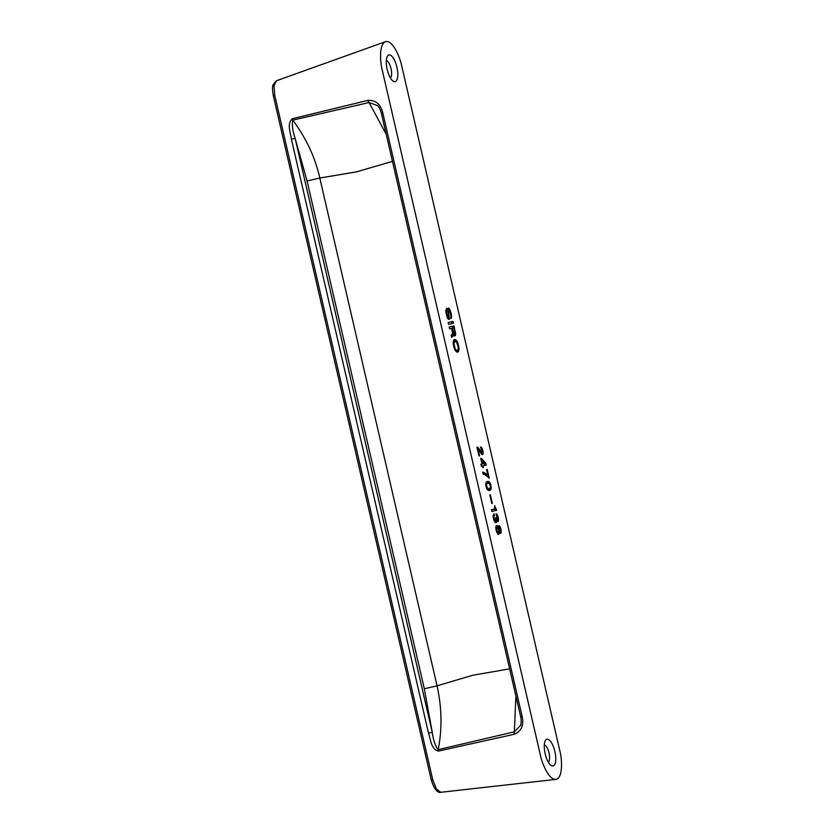 <?xml version="1.0" encoding="UTF-8"?>
<svg xmlns="http://www.w3.org/2000/svg" width="834" height="834" viewBox="0 0 834 834"><rect width="100%" height="100%" fill="white"/><g stroke="black" fill="none" stroke-linecap="round" stroke-linejoin="round"><path stroke-width="1.25" d="M428.509 733.117L432.241 732.252C433.315 740.321 435.285 746.117 438.142 749.651A2.742 1.261 77.4 0 0 438.277 751.121C430.844 748.786 430.855 739.852 428.509 733.117L291.4 139.205C290.534 132.126 286.646 124.026 292.275 118.741L367.909 100.382A2.742 1.272 76.2 0 0 369.066 102.54L292.807 120.127C306.047 138.423 314.814 156.041 319.797 178.038L437.068 685.829L472.774 675.248L509.626 668.858M292.275 118.741A2.742 1.261 76.5 0 0 292.807 120.127C291.775 124.547 292.546 130.615 295.121 138.35L432.241 732.252L424.318 688.759L437.068 685.829C441.905 707.962 442.27 729.229 438.142 749.651L514.349 731.835L515.902 696.025M424.318 688.759L307.079 180.968L295.121 138.35L291.4 139.205M307.079 180.968L319.797 178.038L356.535 171.846L392.47 161.389M367.909 100.382C375.654 99.955 380.606 104.104 382.775 112.819L381.336 113.153C380.241 109.431 378.98 106.919 377.562 105.605L369.066 102.54L386.194 134.191M381.336 113.153L520.718 716.896L522.157 716.552C524.044 725.319 521.406 731.22 514.255 734.274L438.277 751.121M382.775 112.819L522.157 716.552M385.444 41.7L276.356 80.794L273.979 85.746L274.772 95.462L432.752 779.748L436.328 788.881L440.654 792.3L555.809 779.394C562.658 778.539 562.491 760.65 559.75 750.412L401.769 66.126C399.747 55.701 391.99 39.438 385.444 41.7C379.324 43.983 379.762 60.674 382.326 70.483L540.296 754.77C542.298 764.747 549.283 780.03 555.809 779.394M477.809 447.316L481.916 452.893L482.417 451.736L480.989 448.89L480.561 447.055L481.155 447.097L482.969 451.079L483.053 453.696L482 454.634L478.091 449.359L479.602 455.875L478.987 456.01L476.944 447.16L477.809 447.316L477.027 447.504M495.75 508.396L496.637 510.304L491.779 511.388L491.393 509.72L494.916 508.928L494.666 505.644L495.75 508.396L494.843 508.604M493.926 516.538L494.437 519.582L495.406 520.77L495.73 517.716L497.137 519.676L497.856 519.165L496.011 513.952L497.929 516.163L498.503 520.604L497.783 521.646L496.73 520.645L496.115 522.72L494.885 522.115L493.551 519.082L493.082 515.673L494.03 513.702L494.499 515.704L493.134 516.715M489.839 494.958L490.382 494.833L492.352 503.361L491.799 503.475L489.839 494.958L490.382 494.833M498.451 525.889L499.295 525.691L500.212 526.9L501.297 531.571L500.723 533.28L499.42 532.342L498.513 534.479L496.678 532.082L495.782 527.359L496.428 525.462L498.19 526.994L498.451 525.889M483.042 465.82L483.428 467.488L482.823 467.634L482.438 465.956L481.343 466.206L480.916 464.371L482.01 464.121L480.697 458.439L481.374 458.293L485.784 463.277L486.201 465.111L482.438 465.966M486.545 474.348L488.14 476.277L486.597 469.594L487.212 469.459L489.214 478.143L485.023 474.692L483.199 474.223L482.73 472.221L485.586 473.514L486.545 474.348L485.075 474.723L482.917 473.045M487.588 489.933L486.159 487.087L485.732 483.845L486.326 481.958L487.64 481.312L489.985 482.896L491.195 487.546L490.277 490.204L487.588 489.933M458.825 346.808L458.992 349.759L458.147 351.875L456.928 352.146L455.291 350.582L453.248 343.66L453.644 340.408L454.457 339.521L456.928 341.085L458.825 346.808L458.158 346.965L456.573 342.034L454.884 341.367L453.946 343.681L455.103 348.695L456.062 350.061L457.334 350.301L458.2 349.06L458.158 346.954M451.892 334.476L452.549 333.454L451.569 328.398L449.63 328.836L449.203 327.001L454.071 325.906L455.625 334.872L454.666 335.966L453.3 334.517L453.102 336.144L451.601 337.353L451.09 335.185L452.257 334.392M448.16 322.487L453.029 321.403L453.446 323.238L448.588 324.322L448.16 322.487L451.528 321.747L451.955 323.571M450.058 309.935L451.528 317.691L450.996 318.692L450.412 312.844L448.734 309.706L449.005 319.485L446.972 316.784L445.804 310.894L446.784 308.215L446.763 313.667L448.536 318.015L448.014 308.82L448.807 308.111L450.058 309.935L449.338 310.112M546.937 739.226A13.719 4.983 76.9 0 0 545.269 740.728A13.719 4.983 76.9 0 0 545.165 753.717A13.719 4.983 76.9 0 0 550.982 765.341A13.719 4.983 76.9 0 0 553.109 765.956A13.719 4.983 76.9 0 0 554.881 751.507A13.719 4.983 76.9 0 0 546.937 739.226M388.957 54.94A13.719 4.983 76.9 0 0 387.289 56.441A13.719 4.983 76.9 0 0 387.184 69.43A13.719 4.983 76.9 0 0 393.002 81.054A13.719 4.983 76.9 0 0 395.128 81.669A13.719 4.983 76.9 0 0 396.901 67.22A13.719 4.983 76.9 0 0 388.957 54.94M520.718 716.896C521.49 718.095 521.083 725.601 520.625 725.382L514.349 731.835A2.742 1.272 77.7 0 0 514.255 734.274M520.645 725.288L520.823 724.652M488.026 488.776L490.09 488.317L490.423 486.139L489.277 483.407L487.463 483.282L486.608 484.001L486.503 485.784L488.026 488.776L486.931 489.026M453.884 327.887L452.184 328.262L454.28 334.298L454.937 333.266L453.884 327.887M481.729 460.139L482.625 463.985L484.69 463.527L481.124 460.285M447.848 318.171L447.889 318.724M450.339 310.582L449.693 310.728M449.526 309.007L448.035 309.351M449.067 308.403L448.067 308.632M448.807 308.111L448.202 308.257M448.536 318.015L447.608 318.223M448.317 317.89L447.514 318.067M447.952 317.441L447.295 317.587M447.681 316.795L447.045 316.951M447.326 315.825L446.711 315.971M446.961 314.501L446.357 314.637M446.763 313.667L446.169 313.803M446.597 312.646L446.023 312.781M446.503 311.968L445.929 312.104M446.471 311.27L445.846 311.416M446.555 310.55L445.815 310.717M446.784 310.144L445.836 310.363M447.17 309.883L445.846 310.196M449.265 319.255L448.609 319.401M449.38 318.88L448.233 319.141M449.38 318.348L447.889 318.692M449.307 317.483L448.765 317.618M448.567 310.102L447.994 310.227M448.734 309.706L448.004 309.883M451.528 317.691L450.798 317.858M451.601 316.618L450.714 316.826M451.528 315.763L450.871 315.909M451.382 314.564L450.777 314.699M451.215 313.542L450.61 313.688M450.986 312.541L450.36 312.687M450.694 311.551L450.058 311.697M477.329 448.817L477.778 449.432M481.635 452.966L481.541 454.123M478.393 447.889L477.184 448.171M478.091 449.359L477.486 449.505M482.844 454.447L482.01 454.645M483.053 453.696L481.562 454.04M483.147 452.977L481.656 453.321M483.094 451.934L482.406 452.091M482.969 451.079L482.344 451.225M482.73 450.079L482.115 450.224M482.479 449.255L481.791 449.422M482.062 448.296L480.916 448.567M481.666 447.681L480.759 447.889M481.155 447.097L480.603 447.222M481.698 452.768L480.822 452.977M481.437 452.476L480.645 452.664M480.144 450.485L479.373 450.662M479.613 449.547L478.664 449.766M478.956 448.64L477.455 448.994M453.3 334.517L451.809 334.861L451.423 336.613M454.207 334.309L453.998 335.675M449.203 327.011L452.57 326.25L452.998 328.085M452.184 328.262L451.58 328.408M452.987 331.776L452.362 331.922M453.279 332.766L452.508 332.943M453.602 333.569L452.508 333.819M453.894 334.027L452.403 334.371M452.351 336.488L451.444 336.696M453.102 336.144L451.611 336.488M453.31 335.393L451.819 335.737M455.416 335.622L454.228 335.893M455.625 334.872L454.134 335.216M455.718 334.153L454.217 334.497M455.666 333.11L454.937 333.277M455.416 331.755L454.78 331.901M454.071 325.906L452.57 326.25M482.625 463.985L484.69 463.527M485.784 463.277L484.283 463.621L484.71 465.445M482.01 464.121L480.916 464.371M481.374 458.293L480.707 458.45M488.14 476.277L487.181 476.506M485.586 473.514L484.095 473.858M484.888 472.961L483.397 473.316M483.783 472.336L482.813 472.555M487.212 469.459L486.597 469.594M487.463 483.282L485.753 483.741M487.004 489.141L489.464 488.63M486.67 481.698L488.422 483.126M490.277 490.204L488.755 490.569L489.683 488.526M487.39 488.224L486.629 488.39M487.64 488.516L486.775 488.714M488.734 488.797L487.233 489.141M486.827 483.595L485.732 483.856M486.608 484.001L485.732 484.2M486.493 484.377L485.742 484.554M486.472 485.086L485.805 485.242M486.503 485.784L485.899 485.92M486.775 486.952L486.17 487.087M487.046 487.588L486.378 487.744M490.601 489.954L489.11 490.309M490.83 489.558L489.329 489.902M490.986 489.172L489.495 489.516M491.122 488.609L489.621 488.964M491.184 488.067L490.058 488.328M491.195 487.546L490.371 487.734M491.122 486.681L490.455 486.837M491.028 485.993L490.423 486.139M490.757 484.825L490.152 484.971M490.538 484.179L489.871 484.325M490.225 483.366L489.412 483.553M489.985 482.896L488.901 483.147M489.694 482.427L488.203 482.782M489.329 481.989L487.838 482.333M489.016 481.708L487.515 482.052M488.63 481.437L487.139 481.781M488.224 481.354L486.733 481.698M457.48 350.207L456.771 352.052M453.957 339.959L455.333 341.294M454.884 341.367L453.31 341.763M455.395 350.718L457.334 350.301M454.499 341.627L453.279 341.909M454.207 342.044L453.258 342.263M454.019 342.607L453.227 342.795M453.957 343.149L453.227 343.327M453.946 343.681L453.269 343.837M454.061 344.713L453.394 344.869M454.228 345.724L453.56 345.881M454.467 346.725L453.8 346.881M454.759 347.715L454.092 347.872M455.103 348.695L454.426 348.852M455.343 349.165L454.613 349.331M455.645 349.623L454.843 349.811M456.062 350.061L455.114 350.28M456.5 350.311L455.291 350.593M456.969 350.384L455.479 350.728M458.971 347.997L458.262 348.164M458.658 345.787L457.991 345.943M458.429 344.786L457.762 344.942M458.137 343.796L457.47 343.952M457.741 342.659L457.032 342.816M457.47 342.013L456.678 342.201M456.928 341.085L455.729 341.356M456.469 340.481L454.978 340.825M455.958 339.897L454.457 340.241M455.291 339.511L454.071 339.803M458.147 351.875L456.959 352.156M458.575 351.25L457.084 351.604M458.846 350.488L457.355 350.833M458.992 349.759L457.699 350.051M459.044 348.862L458.189 349.06M453.029 321.403L451.528 321.747M499.597 527.557L498.878 528.6L500.056 531.498L500.556 530.33L499.597 527.557M496.751 527.672L496.876 530.455L498.106 532.467L498.711 530.924L498.169 528.579L497.2 527.401L495.803 527.891M498.857 527.557L498.263 526.556M498.19 526.994L496.699 527.349L495.969 526.233M497.762 533.989L497.929 532.686L499.42 532.342M499.691 532.728L499.785 531.56M496.73 529.788L496.053 529.944M496.876 530.455L496.209 530.612M497.137 531.279L496.47 531.435M497.471 531.904L496.678 532.082M497.825 532.353L496.887 532.572M496.949 527.453L495.803 527.724M496.626 528.224L495.834 528.412M496.595 528.933L495.928 529.09M498.972 529.288L498.43 529.413M499.128 529.955L498.586 530.08M499.347 530.601L498.69 530.758M499.576 531.081L498.701 531.279M499.837 531.373L498.68 531.644M499.139 527.495L497.721 527.818M498.993 527.693L497.846 527.964M498.888 528.068L498.013 528.276M498.878 528.6L498.221 528.756M497.752 526.212L496.261 526.567M497.241 525.629L496.074 525.9M499.159 533.979L498.023 534.25M499.378 533.239L497.877 533.583M500.994 533.051L500.16 533.239M501.203 532.301L499.712 532.645M501.297 531.571L499.795 531.925M501.244 530.528L500.556 530.695M501.109 529.684L500.494 529.83M500.88 528.683L500.254 528.829M500.629 527.859L499.941 528.016M500.212 526.9L498.722 527.244M499.816 526.285L498.325 526.629M499.295 525.691L498.44 525.889M495.062 522.293L495.229 521L496.73 520.645M496.991 521.031L497.085 519.874M493.895 517.247L493.228 517.393M494.051 515.975L493.102 516.194M494.249 515.756L493.102 516.027M496.47 522.293L495.323 522.553M496.678 521.542L495.177 521.886M498.294 521.354L497.46 521.542M498.503 520.604L497.012 520.948M498.596 519.884L497.095 520.228M498.544 518.842L497.856 518.998M498.409 517.987L497.794 518.133M498.179 516.986L497.554 517.132M497.929 516.163L497.241 516.319M497.512 515.203L496.366 515.475M497.116 514.588L496.209 514.797M496.595 514.005L496.053 514.13M497.137 519.676L495.98 519.947M496.876 519.384L496.001 519.592M496.647 518.915L495.99 519.061M496.428 518.258L495.886 518.383M496.272 517.591L495.73 517.716M495.125 520.656L494.187 520.875M494.771 520.207L493.978 520.395M494.437 519.582L493.77 519.738M494.176 518.758L493.509 518.915M494.03 518.091L493.363 518.248M495.146 510.637L494.489 509.032M494.916 508.928L491.393 509.73M496.105 508.844L494.614 509.188M495.448 507.937L494.718 508.104M495.177 507.291L494.572 507.437M495 506.801L494.458 506.926M496.334 508.969L494.833 509.313M390.364 77.854A9.049 3.284 76.9 0 0 391.01 68.544A9.049 3.284 76.9 0 0 386.34 60.475M548.345 762.14A9.049 3.284 76.9 0 0 548.991 752.831A9.049 3.284 76.9 0 0 544.321 744.762M440.654 792.3C437.308 793.113 434.191 789.047 431.314 780.092L432.752 779.748M431.314 780.092L273.333 95.806L274.772 95.462M273.333 95.806C272.395 90.291 272.311 86.611 273.083 84.766L276.356 80.794"/></g></svg>
